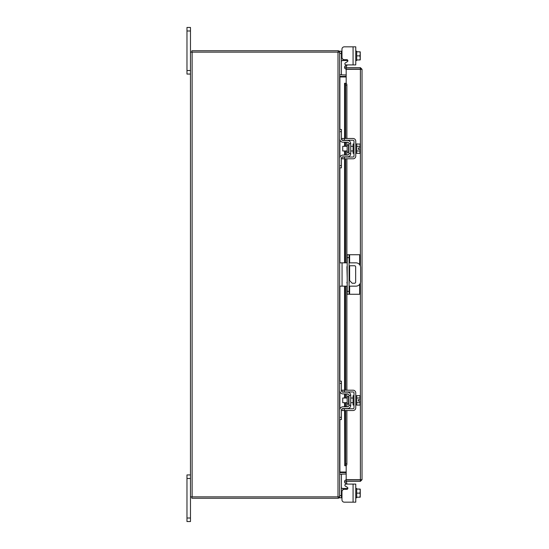 <?xml version="1.0" encoding="UTF-8"?>
<svg xmlns="http://www.w3.org/2000/svg" width="549" height="549" viewBox="0 0 549 549"><rect width="100%" height="100%" fill="white"/><g stroke="black" fill="none" stroke-linecap="round" stroke-linejoin="round"><path stroke-width="0.82" d="M190.476 478.481L186.976 478.481L186.976 474.94L190.476 474.94M190.476 521.55L186.976 521.55L186.976 518.009L190.476 518.009L190.476 521.55M186.976 478.481L186.976 518.009M345.994 484.088L355.766 484.088L355.766 502.17L353.069 502.17L353.069 484.088L345.994 484.088A1.119 1.119 0 0 0 345.431 486.174L347.311 487.258A1.119 1.119 0 0 1 346.748 489.344L344.305 489.344A2.333 2.333 0 0 0 341.972 491.678L341.972 499.844L341.972 497.792L341.972 499.844L341.972 497.792L339.639 497.792L339.639 496.852L190.476 496.852L190.476 518.009M190.476 30.991L186.976 30.991L186.976 27.45L190.476 27.45L190.476 52.148L339.639 52.148L339.639 51.208L341.409 51.208L341.409 74.815L339.646 74.815M190.476 74.06L186.976 74.06L186.976 70.519L190.476 70.519M186.976 30.991L186.976 70.519M349.631 286.153L349.631 294.264L347.201 294.264L347.201 254.736L359.698 254.736L359.698 264.728M349.068 254.736L349.068 294.264M349.631 294.264L359.698 294.264L359.698 284.272M349.068 283.298A1.167 1.167 0 0 0 349.068 282.035M347.201 281.905A1.167 1.167 0 0 0 347.201 283.428M349.068 286.153L355.958 286.153A4.66 4.66 0 0 0 360.618 281.493L360.618 267.507A4.66 4.66 0 0 0 355.958 262.847L349.068 262.847M347.201 262.847L342.061 262.847L342.061 286.153L347.201 286.153M339.639 262.847L342.061 262.847M342.061 286.153L339.639 286.153M349.068 265.757L354.503 265.757A1.153 1.153 0 0 1 355.656 266.91L355.656 282.09A1.153 1.153 0 0 1 354.503 283.243L352.17 283.243L349.068 279.963M347.201 277.993L346.934 266.91A1.153 1.153 0 0 1 347.201 266.169M348.588 396.639L347.153 396.639L347.153 404.078L348.588 404.078L348.588 396.639L348.965 396.261M339.639 383.387L339.639 381.15L341.409 381.15L341.409 383.387L339.639 383.387L339.639 390.476A3.452 3.452 0 0 0 343.091 393.921L347.469 393.921A1.489 1.489 0 0 1 348.965 395.417L348.965 405.299A1.489 1.489 0 0 1 347.469 406.788L343.091 406.788A3.452 3.452 0 0 0 339.639 410.24L339.639 417.322L341.409 417.322L341.409 419.56L339.639 419.56L339.639 417.322M342.322 408.744A1.681 1.681 0 0 1 343.091 408.559L347.469 408.559A3.26 3.26 0 0 0 350.736 405.299L350.736 395.417A3.26 3.26 0 0 0 347.469 392.151L343.091 392.151A1.681 1.681 0 0 1 342.322 391.965M341.972 391.725A1.681 1.681 0 0 1 341.409 390.476L341.581 391.211M341.409 383.387L341.409 390.476M341.842 409.122L341.409 410.24L341.409 417.322M341.409 410.24A1.681 1.681 0 0 1 341.972 408.984M350.736 395.417L348.965 395.417M348.965 405.299L350.736 405.299M339.824 391.595L339.639 390.476M355.766 405.018L356.699 405.018L356.699 395.692L355.766 395.692M353.995 405.018L353.069 405.018L353.069 395.692L353.995 395.692M347.153 398.025L342.72 398.025L342.72 402.685L347.153 402.685M356.699 397.998L359.883 397.998L356.699 398.004M356.699 402.705L359.883 402.705L360.247 403.783L359.883 405.066L356.699 405.066M359.883 402.712L356.699 402.712M359.883 402.705L360.213 401.058L358.36 401.058L358.36 399.658L360.213 399.658L359.883 395.651L356.699 395.651M360.247 396.714L359.993 395.856M360.247 403.783L360.213 401.058M359.883 405.066L360.247 403.995M360.213 399.658L360.247 396.927M344.305 410.515L341.972 410.515L341.972 408.744L344.305 408.744L344.305 410.515L353.069 410.515A2.704 2.704 0 0 0 355.766 407.811L355.766 392.899A2.704 2.704 0 0 0 353.069 390.195L344.305 390.195L344.305 391.965L353.069 391.965A0.933 0.933 0 0 1 353.995 392.899L353.995 407.811A0.933 0.933 0 0 1 353.069 408.744L344.305 408.744M344.305 391.965L341.972 391.965L341.972 390.195L344.305 390.195M341.595 488.411L341.409 487.347L341.842 488.466L343.091 488.466L343.091 489.681M356.699 488.466L355.766 488.466L356.699 488.466L356.699 489.049L360.247 489.104L356.699 489.056L356.699 497.202L356.699 489.056L359.883 489.049L360.247 490.909L359.883 493.132L356.699 493.132M356.699 497.209L360.213 497.209L356.699 497.209L356.699 497.792L355.766 497.792M353.069 502.17L344.305 502.17L353.069 502.17M347.469 489.077L347.84 488.466A1.119 1.119 0 0 0 347.867 488.226A1.119 1.119 0 0 1 347.84 488.466A1.119 1.119 0 0 0 347.311 487.258M347.469 488.466L343.091 488.466M339.646 474.185L341.409 474.185L341.409 497.792M359.883 493.132L360.247 494.985L359.883 497.202M360.213 497.209L360.247 495.349M360.247 494.985L360.247 491.273M360.247 490.909L360.247 489.104M341.972 499.844A2.333 2.333 0 0 0 344.305 502.17M355.766 51.208L356.699 51.208L356.699 51.791L358.36 51.791M353.069 46.83L355.766 46.83L355.766 64.912L353.069 64.912L353.069 46.83L344.305 46.83A2.333 2.333 0 0 0 341.972 49.156L341.972 51.208L341.972 49.156L341.972 51.208L341.409 51.208M343.091 59.319L343.091 60.534L347.84 60.534A1.119 1.119 0 0 1 347.311 61.742L345.431 62.826A1.119 1.119 0 0 0 345.994 64.912L353.069 64.912L345.994 64.912M343.091 60.534L341.842 60.534L341.409 61.653L341.842 60.534L343.091 60.534M355.766 60.534L356.699 60.534L356.699 51.798L356.699 59.951L359.883 59.944L356.699 59.951M359.883 51.798L356.699 51.791L359.883 51.798L360.247 53.651L359.883 55.868L356.699 55.868M359.883 59.951L360.247 59.896L359.883 59.951L360.247 58.091L359.883 55.868M360.247 53.651L360.247 51.846M360.247 57.727L360.247 54.015M360.247 59.896L360.247 58.091M347.84 60.534A1.119 1.119 0 0 1 347.311 61.742M341.972 49.156L341.972 57.322A2.333 2.333 0 0 0 344.305 59.656L346.748 59.656A1.119 1.119 0 0 1 347.867 60.774M346.179 69.044L346.179 67.651L360.391 67.651L360.391 69.044L346.179 69.044A1.633 1.633 0 0 1 344.745 66.621L346.179 67.651M346.179 83.345L346.179 69.304L362.024 69.284L362.024 479.716L346.179 479.696L346.179 465.655M360.631 479.716L362.024 479.716L360.391 481.349L360.391 282.92M360.391 266.08L360.391 69.304L362.024 69.284L360.391 67.651M360.391 481.349L346.179 481.349L346.886 483.298L345.678 483.992L344.765 482.413M360.391 479.956L346.179 479.956L346.179 481.349M344.546 138.485L344.546 83.29L345.966 83.29A1.867 0.933 90 0 1 346.886 85.157L345.678 85.157A1.867 0.933 -90 0 0 344.765 83.29L344.745 83.29M345.952 465.71L344.765 465.71A1.867 0.933 -90 0 0 345.678 463.843L346.886 463.843A1.867 0.933 90 0 1 345.966 465.71L346.179 465.71M344.745 465.71L344.546 410.515M345.678 463.843L345.678 410.515M345.678 406.788L345.678 402.685M345.678 398.025L345.678 393.921M345.678 390.195L345.678 286.153M345.678 262.847L345.678 158.805M345.678 155.079L345.678 150.975M345.678 146.315L345.678 142.212M345.678 138.485L345.678 85.157M346.886 463.843L346.886 410.515M346.886 406.788L346.886 402.685M346.886 398.025L346.886 393.921M346.886 390.195L346.886 286.153M346.886 262.847L346.886 158.805M346.886 155.079L346.886 150.975M346.886 146.315L346.886 142.212M346.886 138.485L346.886 85.157M344.765 66.587L345.678 65.008L346.886 65.702L345.952 67.314M346.179 479.956A1.633 1.633 0 0 0 344.745 482.379L345.952 481.686M346.179 472.023L339.886 472.023L339.886 419.56M339.886 129.44L339.886 76.977L346.179 76.977M338.246 498.224A1.633 1.633 0 0 0 339.625 496.852L339.639 52.148A1.633 1.633 0 0 0 338.246 50.776M190.476 496.852L190.476 52.148M346.179 75L339.639 74.76M346.179 76.393L339.886 76.393A1.633 1.633 0 0 1 339.639 76.373M338.246 52.148L338.246 50.755L191.869 50.755L191.869 52.148M339.639 472.627A1.633 1.633 0 0 1 339.886 472.607L346.179 472.607M339.639 474.24L346.179 474M338.246 496.852L338.246 498.245L191.869 498.245L191.869 496.852M348.588 144.922L347.153 144.922L347.153 152.361L348.588 152.361L348.588 144.922L348.965 144.552M339.639 131.678L339.639 129.44L341.409 129.44L341.409 131.678L339.639 131.678L339.639 138.76A3.452 3.452 0 0 0 343.091 142.212L347.469 142.212A1.489 1.489 0 0 1 348.965 143.701L348.965 153.583A1.489 1.489 0 0 1 347.469 155.079L343.091 155.079A3.452 3.452 0 0 0 339.639 158.524L339.639 165.613L341.409 165.613L341.409 167.85L339.639 167.85L339.639 165.613M342.322 157.035A1.681 1.681 0 0 1 343.091 156.849L347.469 156.849A3.26 3.26 0 0 0 350.736 153.583L350.736 143.701A3.26 3.26 0 0 0 347.469 140.441L343.091 140.441A1.681 1.681 0 0 1 342.322 140.256M341.972 140.016A1.681 1.681 0 0 1 341.409 138.76L341.581 139.501M341.409 131.678L341.409 138.76M341.842 157.405L341.409 158.524L341.409 165.613M341.409 158.524A1.681 1.681 0 0 1 341.972 157.275M350.736 143.701L348.965 143.701M348.965 153.583L350.736 153.583M339.824 139.878L339.639 138.76M355.766 153.308L356.699 153.308L356.699 143.982L355.766 143.982M353.995 153.308L353.069 153.308L353.069 143.982L353.995 143.982M347.153 146.315L342.72 146.315L342.72 150.975L347.153 150.975M356.699 150.996L359.883 150.996L356.699 151.002M360.247 152.073L360.213 149.342L359.883 153.349L356.699 153.349M360.213 149.342L358.36 149.342L358.36 147.942L360.213 147.942L359.883 146.295L356.699 146.295M360.247 145.005L359.883 143.934L360.247 145.005L359.883 146.288L356.699 146.288M359.993 144.147L356.699 143.934M359.883 153.349L360.247 152.286M360.213 147.942L360.247 145.217M344.305 158.805L341.972 158.805L341.972 157.035L344.305 157.035L344.305 158.805L353.069 158.805A2.704 2.704 0 0 0 355.766 156.101L355.766 141.189A2.704 2.704 0 0 0 353.069 138.485L344.305 138.485L344.305 140.256L353.069 140.256A0.933 0.933 0 0 1 353.995 141.189L353.995 156.101A0.933 0.933 0 0 1 353.069 157.035L344.305 157.035M344.305 140.256L341.972 140.256L341.972 138.485L344.305 138.485M347.201 291.354L349.068 291.354M349.068 257.646L347.201 257.646M349.631 254.736L349.631 262.847M349.631 265.757L349.631 280.56M339.639 495.555L341.409 495.555M341.409 53.445L339.639 53.445M347.469 60.534L347.469 59.923M344.765 465.71L344.765 410.515M344.765 406.788L344.765 402.685M344.765 398.025L344.765 393.921M344.765 390.195L344.765 286.153M344.765 262.847L344.765 158.805M344.765 155.079L344.765 150.975M344.765 146.315L344.765 142.212M344.765 138.485L344.765 83.29M339.886 408.971L339.886 391.746M339.886 381.15L339.886 286.153M339.886 262.847L339.886 167.85M339.886 157.254L339.886 140.029M338.006 496.852L338.006 52.148M192.116 496.852L192.116 52.148M348.588 404.078L348.965 404.448M350.736 398.025L353.069 398.025M350.736 402.685L353.069 402.685M344.546 142.212L344.546 146.315M344.546 150.975L344.546 155.079M344.546 158.805L344.546 262.847M344.546 286.153L344.546 390.195M344.546 393.921L344.546 398.025M344.546 402.685L344.546 406.788M348.588 152.361L348.965 152.739M350.736 146.315L353.069 146.315M350.736 150.975L353.069 150.975"/></g></svg>
